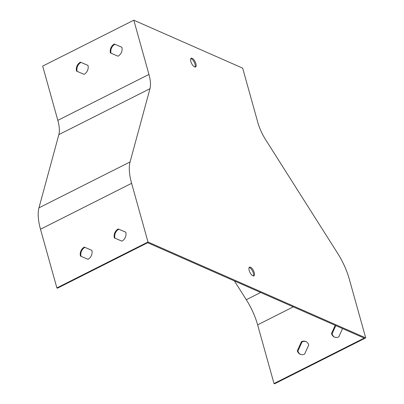 <?xml version="1.0" encoding="UTF-8"?>
<svg xmlns="http://www.w3.org/2000/svg" width="404" height="404" viewBox="0 0 404 404"><rect width="100%" height="100%" fill="white"/><g stroke="black" fill="none" stroke-linecap="round" stroke-linejoin="round"><path stroke-width="0.61" d="M249.132 267.544A4.878 1.964 -116.7 0 1 249.596 267.675A4.878 1.964 -116.7 0 1 252.752 271.518A4.878 1.964 -116.7 0 1 253.374 275.957M190.804 58.625A4.878 1.964 -116.7 0 1 191.264 58.762A4.878 1.964 -116.7 0 1 194.425 62.6A4.878 1.964 -116.7 0 1 195.041 67.039M365.711 337.89L274.594 383.8L274.013 383.542L364.221 338.098L147.667 242.728L57.459 288.178L56.878 287.921L148 242.016L131.613 183.325A41.804 16.842 -116.7 0 1 130.068 161.943L149.975 88.698A27.871 11.226 63.3 0 0 148.95 74.442L133.805 20.2L242.658 68.14L257.803 122.382A27.871 11.226 63.3 0 0 265.559 139.597L337.688 253.379A41.804 16.842 -116.7 0 1 349.324 279.199L365.711 337.89L148 242.016M84.088 74.341L76.563 71.124A6.969 5.727 113.8 0 1 80.431 62.171L87.956 65.387A6.969 5.727 113.8 0 1 84.088 74.341M117.998 56.196L110.474 52.98A6.969 5.727 113.8 0 1 114.342 44.026L121.867 47.243A6.969 5.727 113.8 0 1 117.998 56.196M56.878 287.921L40.491 229.23A41.804 16.842 63.3 0 1 38.951 207.848L58.858 134.603A27.871 11.226 -116.7 0 0 57.828 120.352L42.683 66.11L133.805 20.2M300.52 354.389A6.969 5.727 113.8 0 1 297.92 351.02L302.015 341.951A6.969 5.727 113.8 0 1 306.126 341.658M334.689 337.173A6.969 5.727 113.8 0 1 332.088 333.805L335.8 325.579M80.467 256.07L87.991 259.287A6.969 5.727 -66.2 0 0 91.859 250.334L84.335 247.117A6.969 5.727 -66.2 0 0 80.467 256.07M114.377 237.926L121.902 241.143A6.969 5.727 -66.2 0 0 125.765 232.189L118.241 228.972A6.969 5.727 -66.2 0 0 114.377 237.926M252.909 275.821A4.878 1.964 63.3 0 0 253.904 275.876A4.878 1.964 63.3 0 0 253.465 270.635A4.878 1.964 63.3 0 0 249.515 267.165A4.878 1.964 63.3 0 0 249.505 271.397A4.878 1.964 63.3 0 0 252.909 275.821M194.577 66.902A4.878 1.964 63.3 0 0 195.571 66.958A4.878 1.964 63.3 0 0 195.132 61.721A4.878 1.964 63.3 0 0 191.183 58.247A4.878 1.964 63.3 0 0 191.173 62.484A4.878 1.964 63.3 0 0 194.577 66.902M87.956 65.397L81.012 62.423A6.969 5.727 -66.2 0 0 77.144 71.372M121.867 47.248L114.923 44.278A6.969 5.727 -66.2 0 0 111.055 53.227M91.859 250.344L84.916 247.374A6.969 5.727 -66.2 0 0 81.047 256.318M125.77 232.199L118.821 229.23A6.969 5.727 -66.2 0 0 114.953 238.173M304.636 354.096A6.969 5.727 113.8 0 1 300.228 354.273A6.969 5.727 113.8 0 1 297.339 350.763L301.435 341.693A6.969 5.727 113.8 0 1 305.843 341.521A6.969 5.727 113.8 0 1 308.732 345.026L304.636 354.096M342.562 328.558L338.805 336.88A6.969 5.727 113.8 0 1 334.396 337.057A6.969 5.727 113.8 0 1 331.507 333.547L335.219 325.326M274.013 383.542L257.626 324.851A40.688 16.392 63.3 0 0 246.299 299.718L234.381 280.916M118.821 229.23L118.241 228.972M84.916 247.374L84.335 247.117M114.923 44.278L114.342 44.026M81.012 62.423L80.431 62.171M331.507 333.547L332.088 333.805M297.339 350.763L297.92 351.02M301.435 341.693L302.015 341.951M57.828 120.352L148.95 74.442M40.491 229.23L131.613 183.325M38.951 207.848L130.068 161.943M58.858 134.603L149.975 88.698M257.626 324.851L293.314 306.868M246.299 299.718L260.651 292.486"/></g></svg>
